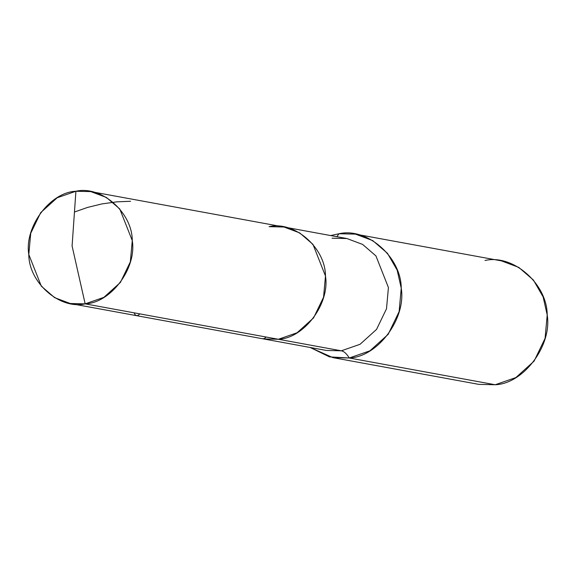 <?xml version="1.0" encoding="UTF-8"?>
<svg xmlns="http://www.w3.org/2000/svg" width="576" height="576" viewBox="0 0 576 576"><rect width="100%" height="100%" fill="white"/><g stroke="black" fill="none" stroke-linecap="round" stroke-linejoin="round"><path stroke-width="0.86" d="M90.792 191.599L75.91 191.254L72.086 246.01L85.162 303.862C110.966 302.94 136.872 268.157 132.271 240.61C132.293 212.443 101.297 185.299 75.91 191.254L57.19 197.762L40.68 212.652L30.73 233.287L28.8 254.506L41.306 286.157L54.605 297.634L70.279 303.516L85.162 303.862L278.366 339.271C304.171 338.35 330.077 303.566 325.476 276.019C325.498 247.853 294.502 220.709 269.107 226.663L283.997 227.009L299.671 232.891L312.97 244.368L325.476 276.019L323.546 297.23L313.596 317.866L297.086 332.762L278.366 339.271L263.484 338.926L278.366 339.271L249.444 333.972L278.366 339.271L297.086 332.762L313.596 317.866L323.546 297.23L325.476 276.019L312.97 244.368L299.671 232.891L283.997 227.009L90.792 191.599L106.466 197.482L119.765 208.958L132.271 240.61L130.342 261.828L120.391 282.456L103.882 297.353L85.162 303.862C59.774 309.816 28.778 282.672 28.8 254.506C24.199 226.958 50.105 192.168 75.91 191.254L72.086 246.01L85.162 303.862L341.323 350.806L326.441 350.46L341.323 350.806C344.066 351.36 346.709 353.758 349.265 357.998L329.501 356.89L310.147 347.472L332.842 357.617L349.265 357.998L495.223 384.746L478.793 384.365L332.842 357.617M269.107 226.663C294.502 220.709 325.498 247.853 325.476 276.019C330.077 303.566 304.171 338.35 278.366 339.271L341.323 350.806C344.066 351.36 346.709 353.758 349.265 357.998C377.741 356.983 406.325 318.6 401.242 288.209C401.27 257.126 367.063 227.174 339.048 233.741L336.816 236.686L339.048 233.741L330.66 235.555M339.048 233.741L355.471 234.122L372.773 240.617L387.446 253.282L397.166 270.144L401.242 288.209L399.118 311.616L388.138 334.382L369.922 350.813L349.265 357.998L463.306 378.9M341.323 350.806L360.043 344.297L376.546 329.407L386.503 308.772L388.426 287.554L375.926 255.902L362.628 244.426L346.946 238.543L362.628 244.426L375.926 255.902L388.426 287.554L386.503 308.772L376.546 329.407L360.043 344.297L341.323 350.806M332.064 238.198L346.946 238.543L283.997 227.009M485.006 260.489C513.022 253.922 547.222 283.874 547.2 314.957C552.276 345.348 523.692 383.731 495.223 384.746L515.873 377.568L534.089 361.13L545.069 338.364L547.2 314.957L543.125 296.892L533.398 280.03L518.731 267.365L501.43 260.87L355.471 234.122M139.853 313.884L138.082 315.403L136.476 315.648L135.079 314.741L134.078 312.826M74.455 212.026L87.494 207.439L101.858 203.926L116.798 201.845L130.594 201.276M266.126 337.025L264.334 338.558L262.642 338.76M326.441 350.46L70.279 303.516M346.946 238.543L333.684 238.241"/></g></svg>
